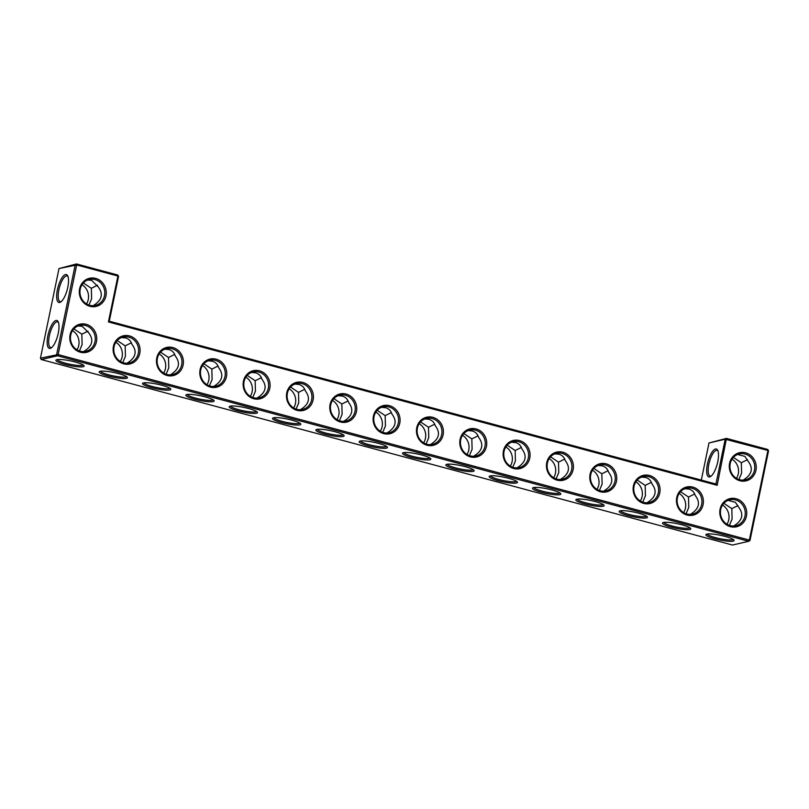<?xml version="1.0" encoding="UTF-8"?>
<svg xmlns="http://www.w3.org/2000/svg" width="809" height="809" viewBox="0 0 809 809"><rect width="100%" height="100%" fill="white"/><g stroke="black" fill="none" stroke-linecap="round" stroke-linejoin="round"><path stroke-width="1.21" d="M720.091 509.154A14.451 13.429 -103.1 0 1 742.349 502.369A14.451 13.429 -103.1 0 1 737.343 526.548A14.451 13.429 -103.1 0 1 720.091 509.154M720.718 509.528A13.308 12.368 -103.1 0 1 729.839 499.82A13.308 12.368 -103.1 0 1 744.907 509.983A13.308 12.368 -103.1 0 1 735.866 525.749A13.308 12.368 -103.1 0 1 720.718 509.528M728.08 500.387L735.391 502.288L738.546 507.071C743.855 513.978 742.601 520.056 734.774 525.304L733.662 526.042M717.158 485.299L715.935 484.015L725.218 439.216L708.997 442.978L726.482 438.387L725.218 439.216L767.923 450.461L749.356 540.078L58.127 354.575L76.683 264.968L117.932 276.031L108.426 321.942L717.158 485.299L726.482 438.387L767.741 449.46L768.55 450.835L749.994 540.452L748.719 541.272L57.49 355.768L56.67 354.393L75.227 264.776L76.501 263.956L117.75 275.03L118.559 276.405L109.286 321.213L108.426 321.942M546.753 462.637A14.451 13.429 -103.1 0 1 562.821 452.221A14.451 13.429 -103.1 0 1 573.106 469.716A14.451 13.429 -103.1 0 1 557.037 480.131A14.451 13.429 -103.1 0 1 546.753 462.637M676.759 497.525A14.451 13.429 -103.1 0 1 692.817 487.109A14.451 13.429 -103.1 0 1 703.102 504.594A14.451 13.429 -103.1 0 1 687.033 515.02A14.451 13.429 -103.1 0 1 676.759 497.525M633.427 485.896A14.451 13.429 -103.1 0 1 649.485 475.48A14.451 13.429 -103.1 0 1 659.77 492.964A14.451 13.429 -103.1 0 1 643.701 503.39A14.451 13.429 -103.1 0 1 633.427 485.896M590.095 474.266A14.451 13.429 -103.1 0 1 606.153 463.85A14.451 13.429 -103.1 0 1 616.438 481.345A14.451 13.429 -103.1 0 1 600.369 491.761A14.451 13.429 -103.1 0 1 590.095 474.266M503.42 451.007A14.451 13.429 -103.1 0 1 519.489 440.592A14.451 13.429 -103.1 0 1 529.774 458.086A14.451 13.429 -103.1 0 1 513.705 468.502A14.451 13.429 -103.1 0 1 503.42 451.007M286.76 392.871A14.451 13.429 -103.1 0 1 302.829 382.445A14.451 13.429 -103.1 0 1 313.113 399.939A14.451 13.429 -103.1 0 1 297.045 410.355A14.451 13.429 -103.1 0 1 286.76 392.871M200.096 369.612A14.451 13.429 -103.1 0 1 216.165 359.186A14.451 13.429 -103.1 0 1 226.439 376.681A14.451 13.429 -103.1 0 1 210.38 387.106A14.451 13.429 -103.1 0 1 200.096 369.612M243.428 381.241A14.451 13.429 -103.1 0 1 259.497 370.815A14.451 13.429 -103.1 0 1 269.781 388.31A14.451 13.429 -103.1 0 1 253.713 398.726A14.451 13.429 -103.1 0 1 243.428 381.241M113.432 346.353A14.451 13.429 -103.1 0 1 129.501 335.927A14.451 13.429 -103.1 0 1 139.775 353.422A14.451 13.429 -103.1 0 1 123.716 363.848A14.451 13.429 -103.1 0 1 113.432 346.353M156.764 357.983A14.451 13.429 -103.1 0 1 172.833 347.557A14.451 13.429 -103.1 0 1 183.107 365.051A14.451 13.429 -103.1 0 1 167.048 375.477A14.451 13.429 -103.1 0 1 156.764 357.983M95.674 278.397A14.451 13.429 -103.1 0 1 105.959 295.882A14.451 13.429 -103.1 0 1 89.89 306.308A14.451 13.429 -103.1 0 1 79.606 288.813A14.451 13.429 -103.1 0 1 95.674 278.397M330.092 404.5A14.451 13.429 -103.1 0 1 346.161 394.074A14.451 13.429 -103.1 0 1 356.445 411.569A14.451 13.429 -103.1 0 1 340.377 421.985A14.451 13.429 -103.1 0 1 330.092 404.5M373.424 416.129A14.451 13.429 -103.1 0 1 389.493 405.703A14.451 13.429 -103.1 0 1 399.777 423.198A14.451 13.429 -103.1 0 1 383.709 433.614A14.451 13.429 -103.1 0 1 373.424 416.129M416.756 427.759A14.451 13.429 -103.1 0 1 432.825 417.333A14.451 13.429 -103.1 0 1 443.11 434.827A14.451 13.429 -103.1 0 1 427.041 445.243A14.451 13.429 -103.1 0 1 416.756 427.759M460.088 439.388A14.451 13.429 -103.1 0 1 476.157 428.962A14.451 13.429 -103.1 0 1 486.442 446.457A14.451 13.429 -103.1 0 1 470.373 456.873A14.451 13.429 -103.1 0 1 460.088 439.388M86.169 324.298A14.451 13.429 -103.1 0 1 96.443 341.792A14.451 13.429 -103.1 0 1 80.384 352.218A14.451 13.429 -103.1 0 1 70.1 334.724A14.451 13.429 -103.1 0 1 86.169 324.298M729.597 463.244A14.451 13.429 -103.1 0 1 751.854 456.468A14.451 13.429 -103.1 0 1 746.849 480.637A14.451 13.429 -103.1 0 1 729.597 463.244M680.541 491.69L688.499 497.039L688.772 507.405L686.083 513.776M688.499 497.039L694.698 493.955M684.758 488.757L688.843 489.081C692.14 490.032 694.274 492.165 695.244 495.472C700.513 502.359 699.259 508.416 691.483 513.654L690.34 514.413M723.883 503.309L731.821 508.628L738 505.574M737.586 454.476L744.897 456.377L748.052 461.16C753.361 468.077 752.107 474.145 744.28 479.393L743.168 480.131M731.821 508.628L732.105 519.034L729.415 525.405M707.228 534.021A13.268 2.174 -168.3 0 0 715.459 537.631A13.268 2.174 -168.3 0 0 733.126 539.391M768.55 450.835L767.741 449.46M715.935 484.015L109.286 321.213M117.75 275.03L118.559 276.405M59.006 268.548L76.683 264.968L76.501 263.956L59.006 268.548L40.45 358.165L41.259 359.54L732.499 545.044L748.719 541.272L749.356 540.078L749.994 540.452M41.259 359.54L57.49 355.768L58.127 354.575L40.45 358.165M562.184 453.414A13.308 12.368 76.9 0 0 556.511 453.313A13.308 12.368 76.9 0 0 547.471 469.068A13.308 12.368 76.9 0 0 562.528 479.231A13.308 12.368 76.9 0 0 571.943 466.51A13.308 12.368 76.9 0 0 562.184 453.414M692.18 488.302A13.308 12.368 76.9 0 0 686.507 488.201A13.308 12.368 76.9 0 0 677.467 503.956A13.308 12.368 76.9 0 0 692.524 514.12A13.308 12.368 76.9 0 0 701.939 501.388A13.308 12.368 76.9 0 0 692.18 488.302M648.848 476.673A13.308 12.368 76.9 0 0 643.175 476.572A13.308 12.368 76.9 0 0 634.135 492.327A13.308 12.368 76.9 0 0 649.192 502.49A13.308 12.368 76.9 0 0 658.607 489.769A13.308 12.368 76.9 0 0 648.848 476.673M605.516 465.044A13.308 12.368 76.9 0 0 599.843 464.942A13.308 12.368 76.9 0 0 590.803 480.698A13.308 12.368 76.9 0 0 605.86 490.861A13.308 12.368 76.9 0 0 615.275 478.139A13.308 12.368 76.9 0 0 605.516 465.044M518.852 441.785A13.308 12.368 76.9 0 0 513.179 441.684A13.308 12.368 76.9 0 0 504.138 457.439A13.308 12.368 76.9 0 0 519.196 467.602A13.308 12.368 76.9 0 0 528.611 454.88A13.308 12.368 76.9 0 0 518.852 441.785M302.192 383.648A13.308 12.368 76.9 0 0 296.519 383.537A13.308 12.368 76.9 0 0 287.478 399.302A13.308 12.368 76.9 0 0 302.536 409.455A13.308 12.368 76.9 0 0 311.95 396.734A13.308 12.368 76.9 0 0 302.192 383.648M215.528 360.389A13.308 12.368 76.9 0 0 209.855 360.278A13.308 12.368 76.9 0 0 200.814 376.043A13.308 12.368 76.9 0 0 215.872 386.206A13.308 12.368 76.9 0 0 225.286 373.475A13.308 12.368 76.9 0 0 215.528 360.389M258.86 372.019A13.308 12.368 76.9 0 0 253.187 371.907A13.308 12.368 76.9 0 0 244.146 387.673A13.308 12.368 76.9 0 0 259.204 397.836A13.308 12.368 76.9 0 0 268.618 385.104A13.308 12.368 76.9 0 0 258.86 372.019M128.864 337.131A13.308 12.368 76.9 0 0 123.19 337.019A13.308 12.368 76.9 0 0 114.15 352.785A13.308 12.368 76.9 0 0 129.207 362.948A13.308 12.368 76.9 0 0 138.622 350.216A13.308 12.368 76.9 0 0 128.864 337.131M172.196 348.76A13.308 12.368 76.9 0 0 166.523 348.649A13.308 12.368 76.9 0 0 157.482 364.414A13.308 12.368 76.9 0 0 172.539 374.577A13.308 12.368 76.9 0 0 181.954 361.845A13.308 12.368 76.9 0 0 172.196 348.76M95.037 279.59A13.308 12.368 76.9 0 0 89.364 279.479A13.308 12.368 76.9 0 0 80.324 295.245A13.308 12.368 76.9 0 0 95.381 305.408A13.308 12.368 76.9 0 0 104.796 292.676A13.308 12.368 76.9 0 0 95.037 279.59M345.524 395.277A13.308 12.368 76.9 0 0 339.851 395.166A13.308 12.368 76.9 0 0 330.81 410.921A13.308 12.368 76.9 0 0 345.868 421.084A13.308 12.368 76.9 0 0 355.282 408.363A13.308 12.368 76.9 0 0 345.524 395.277M388.856 406.897A13.308 12.368 76.9 0 0 383.183 406.796A13.308 12.368 76.9 0 0 374.142 422.551A13.308 12.368 76.9 0 0 389.2 432.714A13.308 12.368 76.9 0 0 398.615 419.992A13.308 12.368 76.9 0 0 388.856 406.897M432.188 418.526A13.308 12.368 76.9 0 0 426.515 418.425A13.308 12.368 76.9 0 0 417.474 434.18A13.308 12.368 76.9 0 0 432.532 444.343A13.308 12.368 76.9 0 0 441.947 431.622A13.308 12.368 76.9 0 0 432.188 418.526M475.52 430.155A13.308 12.368 76.9 0 0 469.847 430.054A13.308 12.368 76.9 0 0 460.806 445.81A13.308 12.368 76.9 0 0 475.864 455.973A13.308 12.368 76.9 0 0 485.279 443.251A13.308 12.368 76.9 0 0 475.52 430.155M85.532 325.501A13.308 12.368 76.9 0 0 79.858 325.39A13.308 12.368 76.9 0 0 70.818 341.155A13.308 12.368 76.9 0 0 85.875 351.318A13.308 12.368 76.9 0 0 95.29 338.587A13.308 12.368 76.9 0 0 85.532 325.501M730.224 463.618A13.308 12.368 -103.1 0 1 739.345 453.92A13.308 12.368 -103.1 0 1 754.413 464.083A13.308 12.368 -103.1 0 1 745.372 479.838A13.308 12.368 -103.1 0 1 730.224 463.618M683.635 512.623A13.308 12.368 76.9 0 0 679.186 493.46M689.824 527.761A13.308 2.174 11.7 0 1 672.107 526.002A13.308 2.174 11.7 0 1 663.865 522.392M722.518 505.089A13.308 12.368 -103.1 0 1 726.967 524.252M732.024 459.178A13.308 12.368 -103.1 0 1 736.473 478.352M733.389 457.398L741.327 462.728L741.61 473.123L738.92 479.494M711.293 475.975A13.308 4.389 105 0 1 710.171 476.076A13.308 4.389 105 0 1 708.846 464.336A13.308 4.389 105 0 1 717.067 450.37A13.308 4.389 105 0 1 717.987 451.028M741.327 462.728L747.516 459.664M714.822 538.824A14.41 2.356 -168.3 0 0 733.975 540.119A14.41 2.356 -168.3 0 0 720.465 535.315A14.41 2.356 -168.3 0 0 706.156 534.365A14.41 2.356 -168.3 0 0 714.822 538.824M708.997 442.978L701.312 480.091M707.4 464.154A14.451 4.763 105 0 1 712.517 451.432A14.451 4.763 105 0 1 717.694 450.3A14.451 4.763 105 0 1 717.178 464.184A14.451 4.763 105 0 1 710.676 476.45A14.451 4.763 105 0 1 707.4 464.154M47.903 335.624A14.451 4.763 105 0 1 53.02 322.912A14.451 4.763 105 0 1 58.208 321.78A14.451 4.763 105 0 1 57.692 335.654A14.451 4.763 105 0 1 51.189 347.931A14.451 4.763 105 0 1 47.903 335.624M57.409 289.723A14.451 4.763 105 0 1 62.526 277.002A14.451 4.763 105 0 1 67.713 275.869A14.451 4.763 105 0 1 67.198 289.753A14.451 4.763 105 0 1 60.695 302.02A14.451 4.763 105 0 1 57.409 289.723M671.47 527.195A14.451 2.366 11.7 0 1 662.783 522.725A14.451 2.366 11.7 0 1 677.133 523.676A14.451 2.366 11.7 0 1 690.684 528.499A14.451 2.366 11.7 0 1 671.47 527.195M628.138 515.566A14.451 2.366 11.7 0 1 619.451 511.096A14.451 2.366 11.7 0 1 633.801 512.057A14.451 2.366 11.7 0 1 647.352 516.87A14.451 2.366 11.7 0 1 628.138 515.566M584.806 503.946A14.451 2.366 11.7 0 1 576.119 499.466A14.451 2.366 11.7 0 1 590.469 500.427A14.451 2.366 11.7 0 1 604.02 505.241A14.451 2.366 11.7 0 1 584.806 503.946M541.474 492.317A14.451 2.366 11.7 0 1 532.787 487.837A14.451 2.366 11.7 0 1 547.137 488.798A14.451 2.366 11.7 0 1 560.688 493.611A14.451 2.366 11.7 0 1 541.474 492.317M498.142 480.688A14.451 2.366 11.7 0 1 489.455 476.208A14.451 2.366 11.7 0 1 503.805 477.168A14.451 2.366 11.7 0 1 517.356 481.982A14.451 2.366 11.7 0 1 498.142 480.688M454.81 469.058A14.451 2.366 11.7 0 1 446.123 464.578A14.451 2.366 11.7 0 1 460.473 465.539A14.451 2.366 11.7 0 1 474.023 470.353A14.451 2.366 11.7 0 1 454.81 469.058M411.478 457.429A14.451 2.366 11.7 0 1 402.791 452.949A14.451 2.366 11.7 0 1 417.141 453.91A14.451 2.366 11.7 0 1 430.691 458.723A14.451 2.366 11.7 0 1 411.478 457.429M368.146 445.799A14.451 2.366 11.7 0 1 359.459 441.32A14.451 2.366 11.7 0 1 373.809 442.28A14.451 2.366 11.7 0 1 387.359 447.104A14.451 2.366 11.7 0 1 368.146 445.799M324.813 434.17A14.451 2.366 11.7 0 1 316.127 429.69A14.451 2.366 11.7 0 1 330.476 430.651A14.451 2.366 11.7 0 1 344.027 435.475A14.451 2.366 11.7 0 1 324.813 434.17M281.481 422.541A14.451 2.366 11.7 0 1 272.795 418.061A14.451 2.366 11.7 0 1 287.144 419.022A14.451 2.366 11.7 0 1 300.695 423.845A14.451 2.366 11.7 0 1 281.481 422.541M238.149 410.911A14.451 2.366 11.7 0 1 229.463 406.431A14.451 2.366 11.7 0 1 243.812 407.392A14.451 2.366 11.7 0 1 257.363 412.216A14.451 2.366 11.7 0 1 238.149 410.911M194.817 399.282A14.451 2.366 11.7 0 1 186.121 394.802A14.451 2.366 11.7 0 1 200.48 395.763A14.451 2.366 11.7 0 1 214.031 400.586A14.451 2.366 11.7 0 1 194.817 399.282M151.485 387.653A14.451 2.366 11.7 0 1 142.788 383.173A14.451 2.366 11.7 0 1 157.148 384.133A14.451 2.366 11.7 0 1 170.699 388.957A14.451 2.366 11.7 0 1 151.485 387.653M108.153 376.023A14.451 2.366 11.7 0 1 99.456 371.543A14.451 2.366 11.7 0 1 113.816 372.504A14.451 2.366 11.7 0 1 127.367 377.328A14.451 2.366 11.7 0 1 108.153 376.023M64.831 364.394A14.41 2.356 11.7 0 1 56.165 359.924A14.41 2.356 11.7 0 1 70.474 360.885A14.41 2.356 11.7 0 1 83.994 365.688A14.41 2.356 11.7 0 1 64.831 364.394M554.762 453.869L558.847 454.193C562.134 455.143 564.278 457.277 565.248 460.584C570.517 467.471 569.263 473.528 561.476 478.766L560.344 479.525M641.426 477.128L645.511 477.452C648.808 478.402 650.942 480.536 651.912 483.843C657.181 490.729 655.927 496.787 648.151 502.025L647.008 502.783M598.094 465.499L602.179 465.822C605.476 466.773 607.61 468.907 608.58 472.213C613.849 479.1 612.595 485.157 604.808 490.396L603.676 491.154M511.43 442.24L515.515 442.563C518.802 443.514 520.935 445.648 521.916 448.955C527.185 455.841 525.931 461.909 518.144 467.137L517.012 467.895M294.769 384.093L298.845 384.417C302.141 385.377 304.275 387.501 305.256 390.808C310.514 397.704 309.26 403.762 301.484 408.99L300.351 409.748M208.095 360.834L212.18 361.158C215.477 362.119 217.611 364.252 218.582 367.549C223.85 374.446 222.596 380.503 214.82 385.731L213.687 386.49M251.427 372.464L255.513 372.787C258.809 373.748 260.943 375.882 261.914 379.178C267.182 386.075 265.928 392.132 258.152 397.361L257.019 398.119M121.431 337.575L125.516 337.909C128.813 338.86 130.947 340.993 131.918 344.3C137.186 351.187 135.932 357.244 128.156 362.472L127.023 363.231M164.763 349.205L168.848 349.528C172.145 350.489 174.279 352.623 175.25 355.93C180.518 362.816 179.264 368.874 171.488 374.102L170.355 374.86M87.605 280.045L91.68 280.369L98.071 286.73C103.38 293.637 102.116 299.714 94.289 304.963L93.187 305.701M338.101 395.722L342.177 396.046C345.473 397.007 347.607 399.13 348.588 402.437C353.857 409.334 352.593 415.391 344.816 420.619L343.683 421.378M381.433 407.352L385.509 407.675C388.805 408.636 390.939 410.76 391.92 414.066C397.189 420.953 395.925 427.021 388.148 432.249L387.015 433.007M424.765 418.981L428.851 419.305C432.137 420.265 434.271 422.389 435.252 425.696C440.521 432.582 439.267 438.65 431.48 443.878L430.348 444.637M468.098 430.61L472.183 430.934C475.47 431.895 477.603 434.018 478.584 437.325C483.853 444.212 482.599 450.279 474.812 455.507L473.68 456.266M78.099 325.956L82.174 326.28L88.555 332.641C93.874 339.547 92.61 345.625 84.783 350.863L83.671 351.612M637.209 480.061L645.167 485.41L645.44 495.775L642.74 502.146M645.167 485.41L651.366 482.336M51.806 347.445A13.308 4.389 105 0 1 50.674 347.557A13.308 4.389 105 0 1 49.359 335.806A13.308 4.389 105 0 1 57.581 321.851A13.308 4.389 105 0 1 58.501 322.508M61.312 301.545A13.308 4.389 105 0 1 60.19 301.646A13.308 4.389 105 0 1 58.865 289.905A13.308 4.389 105 0 1 67.086 275.94A13.308 4.389 105 0 1 68.007 276.597M646.492 516.132A13.308 2.174 11.7 0 1 628.775 514.372A13.308 2.174 11.7 0 1 620.533 510.762M603.16 504.503A13.308 2.174 11.7 0 1 585.443 502.743A13.308 2.174 11.7 0 1 577.201 499.133M559.828 492.873A13.308 2.174 11.7 0 1 542.111 491.114A13.308 2.174 11.7 0 1 533.869 487.503M516.496 481.254A13.308 2.174 11.7 0 1 498.779 479.484A13.308 2.174 11.7 0 1 490.527 475.874M473.164 469.624A13.308 2.174 11.7 0 1 455.447 467.855A13.308 2.174 11.7 0 1 447.195 464.245M429.832 457.995A13.308 2.174 11.7 0 1 412.115 456.225A13.308 2.174 11.7 0 1 403.863 452.615M386.5 446.366A13.308 2.174 11.7 0 1 368.783 444.596A13.308 2.174 11.7 0 1 360.531 440.986M343.168 434.736A13.308 2.174 11.7 0 1 325.451 432.967A13.308 2.174 11.7 0 1 317.199 429.357M299.836 423.107A13.308 2.174 11.7 0 1 282.119 421.347A13.308 2.174 11.7 0 1 273.867 417.727M256.504 411.478A13.308 2.174 11.7 0 1 238.786 409.718A13.308 2.174 11.7 0 1 230.535 406.098M213.172 399.848A13.308 2.174 11.7 0 1 195.454 398.089A13.308 2.174 11.7 0 1 187.203 394.468M169.839 388.219A13.308 2.174 11.7 0 1 152.122 386.459A13.308 2.174 11.7 0 1 143.871 382.839M126.507 376.589A13.308 2.174 11.7 0 1 108.79 374.83A13.308 2.174 11.7 0 1 100.538 371.21M83.135 364.95A13.268 2.174 11.7 0 1 65.468 363.19A13.268 2.174 11.7 0 1 57.247 359.59M550.545 456.802L558.493 462.151L564.702 459.077M507.213 445.172L515.161 450.522L515.434 460.887L512.744 467.258M515.161 450.522L521.37 447.448M558.493 462.151L558.776 472.517L556.076 478.888M593.877 468.431L601.825 473.781L602.108 484.146L599.408 490.517M601.825 473.781L608.034 470.707M463.881 433.543L471.829 438.893L472.102 449.258L469.412 455.629M471.829 438.893L478.038 435.818M290.552 387.026L298.501 392.375L304.71 389.301M247.22 375.396L255.169 380.746L255.442 391.121L252.752 397.482M255.169 380.746L261.368 377.672M298.501 392.375L298.774 402.751L296.084 409.111M203.888 363.767L211.837 369.116L218.036 366.042M160.556 352.137L168.505 357.497L168.778 367.862L166.088 374.233M168.505 357.497L174.704 354.413M211.837 369.116L212.11 379.492L209.42 385.853M117.224 340.508L125.173 345.868L131.371 342.783M88.019 331.144L81.83 334.198L82.114 344.604L79.424 350.975M125.173 345.868L125.446 356.233L122.756 362.604M97.525 285.233L91.336 288.287L83.398 282.968M81.83 334.198L73.892 328.879M91.336 288.287L91.619 298.693L88.929 305.064M333.884 398.655L341.833 404.004L348.042 400.93M341.833 404.004L342.106 414.38L339.416 420.741M377.216 410.284L385.165 415.634L391.374 412.56M385.165 415.634L385.438 425.999L382.748 432.37M420.549 421.914L428.497 427.263L434.706 424.189M428.497 427.263L428.77 437.629L426.08 443.999M640.303 501.004A13.308 12.368 76.9 0 0 635.844 481.83M553.639 477.745A13.308 12.368 76.9 0 0 549.18 458.572M510.307 466.115A13.308 12.368 76.9 0 0 505.847 446.942M596.971 489.374A13.308 12.368 76.9 0 0 592.512 470.201M466.975 454.486A13.308 12.368 76.9 0 0 462.515 435.313M293.647 407.969A13.308 12.368 76.9 0 0 289.187 388.795M250.305 396.339A13.308 12.368 76.9 0 0 245.855 377.166M336.979 419.598A13.308 12.368 76.9 0 0 332.519 400.425M206.973 384.71A13.308 12.368 76.9 0 0 202.523 365.537M163.64 373.08A13.308 12.368 76.9 0 0 159.191 353.907M120.308 361.451A13.308 12.368 76.9 0 0 115.859 342.278M76.976 349.822A13.308 12.368 76.9 0 0 72.527 330.648M86.482 303.911A13.308 12.368 76.9 0 0 82.033 284.748M380.311 431.227A13.308 12.368 76.9 0 0 375.851 412.054M423.643 442.857A13.308 12.368 76.9 0 0 419.183 423.683"/></g></svg>
